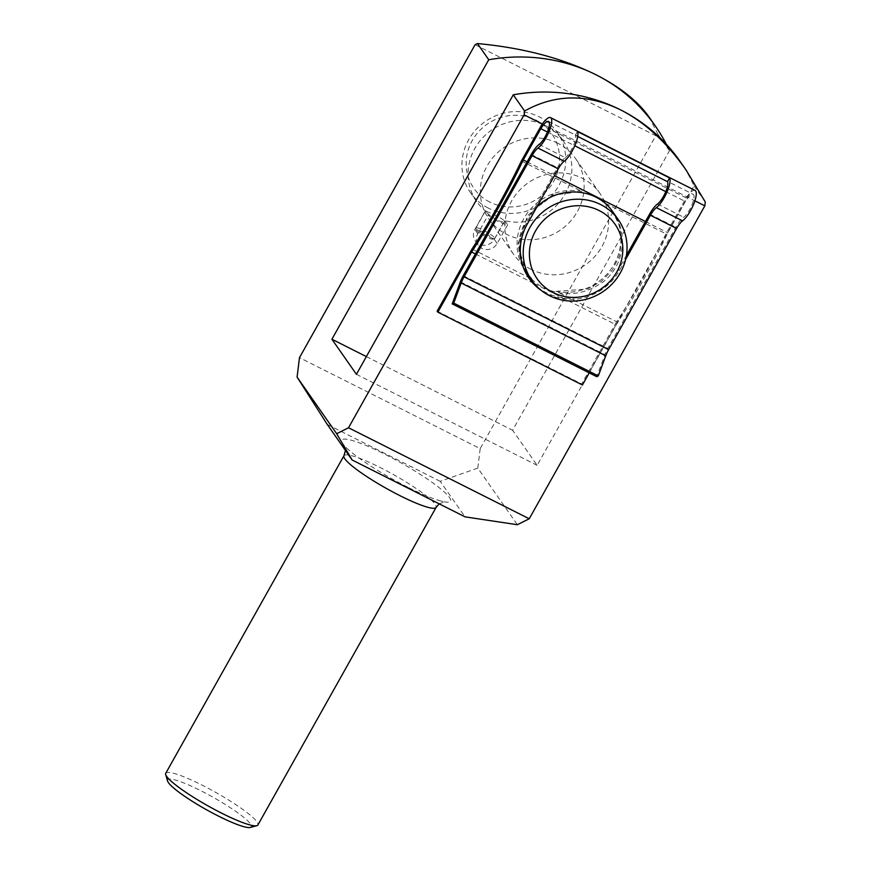 <?xml version="1.0" encoding="UTF-8"?>
<svg xmlns="http://www.w3.org/2000/svg" width="871" height="871" viewBox="0 0 871 871"><rect width="100%" height="100%" fill="white"/><g stroke="black" fill="none" stroke-linecap="round" stroke-linejoin="round"><path stroke-width="0.65" stroke-dasharray="4.36 3.27" d="M488.261 208.071A52.837 49.985 -35 0 1 470.547 192.774A52.837 49.985 -35 0 1 485.201 121.537A52.837 49.985 -35 0 1 557.135 132.218A52.837 49.985 -35 0 1 551.8 195.256A52.837 49.985 -35 0 1 488.261 208.071M496.503 219.851C489.644 215.507 485.985 212.491 485.55 210.804L492.485 214.103C499.932 217.391 503.906 219.819 504.418 221.397C503.569 222.323 500.934 221.811 496.503 219.851M504.712 220.657L507.651 224.87A52.837 49.985 -35 0 1 497.341 221.038A52.837 49.985 -35 0 1 488.217 215.083L485.278 210.88A52.837 49.985 -35 0 1 476.677 201.539A52.837 49.985 -35 0 1 491.331 130.302A52.837 49.985 -35 0 1 563.265 140.982A52.837 49.985 -35 0 1 561.534 199.611A52.837 49.985 -35 0 1 504.712 220.657L494.26 239.275A11.356 10.746 -35 0 1 475.239 240.886A11.356 10.746 -35 0 1 474.837 229.487L485.278 210.88M556.188 291.328L587.424 289.041L601.317 281.442L612.313 270.141L619.27 256.096L621.654 240.636L619.281 225.241L612.444 211.337L605.541 203.389A52.837 49.985 -35 0 1 612.302 211.109A52.837 49.985 -35 0 1 611.322 268.693A52.837 49.985 -35 0 1 556.188 291.328L616.614 321.758A240.919 69.528 -63.3 0 0 665.967 233.82L686.119 197.902L541.544 125.097M605.541 203.389L665.967 233.82M472.038 248.954L532.464 279.384A52.837 49.985 -35 0 1 525.703 271.665A52.837 49.985 -35 0 1 526.683 214.081A52.837 49.985 -35 0 1 581.817 191.435L551.713 195.333L527.684 215.518L517.875 244.359L525.855 271.872L532.464 279.384M521.391 161.004L581.817 191.435M534.25 283.587L616.178 324.839A246.199 71.052 -63.3 0 0 667.839 232.786L685.39 201.506A13.207 3.811 -63.3 0 1 693.142 194.309A13.207 3.811 -63.3 0 1 691.999 204.783A13.207 3.811 -63.3 0 1 683.691 217.238A17.431 5.03 -63.3 0 0 675.809 227.298L607.816 348.454A13.207 3.811 -63.3 0 0 604.953 354.628L596.766 376.686M527.086 161.897L554.435 175.67M645.444 221.517L667.839 232.786M475.424 253.951L533.041 282.977M526.661 273.037C531.114 279.341 536.95 284.338 544.168 288.018C564.397 297.142 583.864 295.215 602.569 282.237C624.148 266.45 628.731 233.482 613.26 212.48M536.917 206.873C518.691 225.731 514.217 246.025 523.493 267.756M507.651 224.87L497.199 243.477A11.356 10.746 -35 0 1 478.179 245.099A11.356 10.746 -35 0 1 477.776 233.689L488.217 215.083M475.087 44.715L655.798 135.724L480.193 448.652L299.482 357.643M539.116 144.423L565.323 157.618A17.431 5.03 -63.3 0 0 557.44 167.689L526.356 223.085A53.893 50.986 145 0 0 528.272 277.174A53.893 50.986 145 0 0 528.686 277.751M480.193 448.652L477.798 468.119L517.374 524.712M649.047 117.008L658.128 134.559L655.798 135.724M658.128 134.559L669.461 150.759A176.04 166.546 145 0 0 666.282 144.194M679.728 160.895A176.04 166.546 -35 0 1 693.98 185.828L537.135 465.321L512.616 430.263L669.461 150.759M693.98 185.828L705.303 202.028M437.133 311.165L581.697 383.969L616.614 321.758M542.306 123.998L694.873 200.831M477.798 468.119L440.203 481.315L465.06 516.862M407.726 487.194A62.342 9.167 -150.7 0 1 347.094 448.467A62.342 9.167 -150.7 0 1 364.481 444.841A62.342 9.167 -150.7 0 1 434.683 484.232A62.342 9.167 -150.7 0 1 440.639 500.967A62.342 9.167 -150.7 0 1 407.726 487.194M440.203 481.315L327.256 424.427M557.799 143.225A52.837 49.985 145 0 0 494.271 156.029A52.837 49.985 145 0 0 488.936 219.067A52.837 49.985 145 0 0 506.65 234.364A52.837 49.985 145 0 0 570.189 221.561A52.837 49.985 145 0 0 575.524 158.522A52.837 49.985 145 0 0 557.799 143.225M366.364 356.598L512.616 430.263M356.424 374.312L537.135 465.321M531.168 269.422A52.837 49.985 -35 0 1 513.444 254.125A52.837 49.985 -35 0 1 528.098 182.888A52.837 49.985 -35 0 1 600.043 193.58A52.837 49.985 -35 0 1 594.708 256.618A52.837 49.985 -35 0 1 531.168 269.422M165.751 773.274A52.837 7.774 -150.7 0 1 215.627 792.349A52.837 7.774 -150.7 0 1 257.892 824.979M167.58 781.015A47.97 7.055 -150.7 0 1 212.916 797.172A47.97 7.055 -150.7 0 1 250.325 827.45M581.697 383.969L582.416 385.004M695.091 190.444A17.54 5.063 -63.3 0 0 686.119 197.902M589.221 372.886L616.178 324.839M625.596 259.504L619.335 270.663A53.893 50.986 -35 0 1 541.37 290.511M537.244 286.853A53.893 50.986 145 0 0 618.519 269.498L626.423 255.421M565.323 157.618A13.207 3.811 -63.3 0 0 573.14 146.328A13.207 3.811 -63.3 0 0 575.328 135.255L577.713 136.453M547.413 132.011L574.762 145.784M665.782 191.631L685.39 201.506M575.328 135.255L577.429 131.51M489.84 202.105A47.546 44.987 -35 0 1 489.154 122.855A47.546 44.987 -35 0 1 559.585 158.315A47.546 44.987 -35 0 1 489.84 202.105M487.422 236.03A10.833 1.59 -150.7 0 1 475.958 228.115A10.833 1.59 -150.7 0 1 475.969 227.854A10.833 1.59 -150.7 0 1 486.192 231.762A10.833 1.59 -150.7 0 1 494.859 238.447A10.833 1.59 -150.7 0 1 494.641 238.6A10.833 1.59 -150.7 0 1 487.422 236.03M486.366 236.977A9.243 1.361 -150.7 0 1 476.579 230.216A9.243 1.361 -150.7 0 1 485.31 233.33A9.243 1.361 -150.7 0 1 492.518 239.166A9.243 1.361 -150.7 0 1 486.366 236.977M477.776 233.689L474.837 229.487M497.199 243.477L494.26 239.275M531.245 154.483L557.44 167.689M343.947 455.729A52.837 7.774 -150.7 0 1 393.823 474.804A52.837 7.774 -150.7 0 1 436.088 507.434M460.378 281.812L604.953 354.628M463.252 275.65L607.816 348.454M649.603 214.103L675.809 227.298M657.485 204.043L683.691 217.238M527.173 224.25L526.356 223.085M619.335 270.663L618.519 269.498M563.265 140.982L557.135 132.218M476.677 201.539L470.547 192.774M345.439 450.427L344.361 445.549L347.094 448.467M439.213 503.841L444.569 501.783L440.639 500.967M548.578 121.505L693.142 194.309M529.089 278.339L528.272 277.174M478.179 245.099L475.239 240.886M600.043 193.58L575.524 158.522M513.444 254.125L488.936 219.067M485.539 210.793L475.969 227.854M504.429 221.397L494.859 238.447M492.518 239.166L494.641 238.6M476.579 230.216L475.958 228.115"/><path stroke-width="1.31" d="M589.221 372.886L582.416 385.004L437.852 312.188L437.133 311.165L472.038 248.954A240.919 69.528 -63.3 0 0 521.391 161.004L541.544 125.097A17.54 5.063 -63.3 0 1 550.526 117.629L695.091 190.444A17.54 5.063 -63.3 0 1 693.588 204.315A17.54 5.063 -63.3 0 1 682.57 220.864A13.207 3.811 -63.3 0 0 676.625 228.463L608.633 349.63A13.207 3.811 -63.3 0 0 605.759 355.793L598.301 375.924L596.766 376.686L452.191 303.87L453.726 303.108L461.195 282.988L605.759 355.793M437.852 312.188L471.603 252.035A246.199 71.052 -63.3 0 0 523.264 159.981L527.086 161.897M554.435 175.67L645.444 221.517M471.603 252.035L475.424 253.951M533.041 282.977L534.25 283.587M618.432 219.873A52.837 49.985 -35 0 1 613.097 282.912A52.837 49.985 -35 0 1 549.557 295.726A52.837 49.985 -35 0 1 531.833 280.429A52.837 49.985 -35 0 1 546.487 209.192A52.837 49.985 -35 0 1 618.432 219.873L613.26 212.48C596.7 187.221 558.67 185.207 536.917 206.873M523.493 267.756L531.833 280.429M297.087 377.11L336.663 433.693L352.113 459.975L327.256 424.427L297.087 377.11L299.482 357.643L475.087 44.715L477.417 43.55L488.751 59.751L331.905 339.244L356.424 374.312L513.269 94.808L524.592 111.02L524.124 114.841L542.306 123.998M550.526 117.629A17.54 5.063 -63.3 0 1 549.024 131.51A17.54 5.063 -63.3 0 1 537.995 148.048A13.207 3.811 -63.3 0 0 532.061 155.659L558.257 168.854A13.207 3.811 -63.3 0 1 564.201 161.244A17.54 5.063 -63.3 0 0 574.599 146.165A17.54 5.063 -63.3 0 0 577.429 131.51L669.581 177.924A17.54 5.063 116.7 0 1 666.761 192.578A17.54 5.063 116.7 0 1 656.364 207.668L682.57 220.864M523.264 159.981L540.826 128.69A13.207 3.811 -63.3 0 1 548.578 121.505A13.207 3.811 -63.3 0 1 547.434 131.978A13.207 3.811 -63.3 0 1 539.116 144.423A17.431 5.03 -63.3 0 0 531.245 154.483L463.252 275.65A13.207 3.811 -63.3 0 0 460.378 281.812L452.191 303.87M694.873 200.831L704.835 205.85L529.23 518.778L348.52 427.77L336.663 433.693M348.52 427.77L524.124 114.841M704.835 205.85L705.303 202.028L685.902 169.714C666.467 142.136 644.725 122.201 620.675 109.92A176.04 166.546 -35 0 1 679.728 160.895L685.902 169.714M352.113 459.975L465.06 516.862L517.374 524.712L529.23 518.778M477.417 43.55C522.916 47.774 562.503 58.215 596.167 74.862C620.13 87.035 637.757 101.08 649.047 117.008L655.21 125.827A176.04 166.546 145 0 0 596.167 74.862A176.04 166.546 145 0 0 488.751 59.751M666.282 144.194A176.04 166.546 145 0 0 655.21 125.827M513.269 94.808A176.04 166.546 -35 0 1 620.675 109.92C587.261 93.611 555.23 93.981 524.592 111.02M331.905 339.244L366.364 356.598M343.947 455.729A52.837 7.774 -150.7 0 0 399.822 495.599A52.837 7.774 -150.7 0 0 436.088 507.434L257.892 824.979A52.837 7.774 -150.7 0 1 256.814 825.697A52.837 7.774 -150.7 0 1 221.626 813.155A52.837 7.774 -150.7 0 1 165.697 774.569A52.837 7.774 -150.7 0 1 165.751 773.274L343.947 455.729L345.439 450.427M256.814 825.697L250.325 827.45A47.97 7.055 -150.7 0 1 218.371 816.051A47.97 7.055 -150.7 0 1 167.58 781.015L165.697 774.569M532.061 155.659L464.069 276.815A13.207 3.811 -63.3 0 0 461.195 282.988M625.596 259.504L650.419 215.268A13.207 3.811 116.7 0 1 656.364 207.668M541.37 290.511A53.893 50.986 -35 0 1 529.089 278.339A53.893 50.986 -35 0 1 527.173 224.25L558.257 168.854M453.726 303.108L598.301 375.924M528.686 277.751A53.893 50.986 145 0 0 537.244 286.853M626.423 255.421L649.603 214.103A17.431 5.03 116.7 0 1 657.485 204.043A13.207 3.811 116.7 0 0 665.302 192.741A13.207 3.811 116.7 0 0 667.491 181.669L577.713 136.453M540.826 128.69L547.413 132.011M574.762 145.784L665.782 191.631M669.581 177.924L667.491 181.669M553.096 292.569A47.546 44.987 -35 0 1 552.41 213.308A47.546 44.987 -35 0 1 622.83 248.779A47.546 44.987 -35 0 1 553.096 292.569M537.995 148.048L564.201 161.244M650.419 215.268L676.625 228.463M464.069 276.815L608.633 349.63M436.088 507.434L439.213 503.841"/></g></svg>
